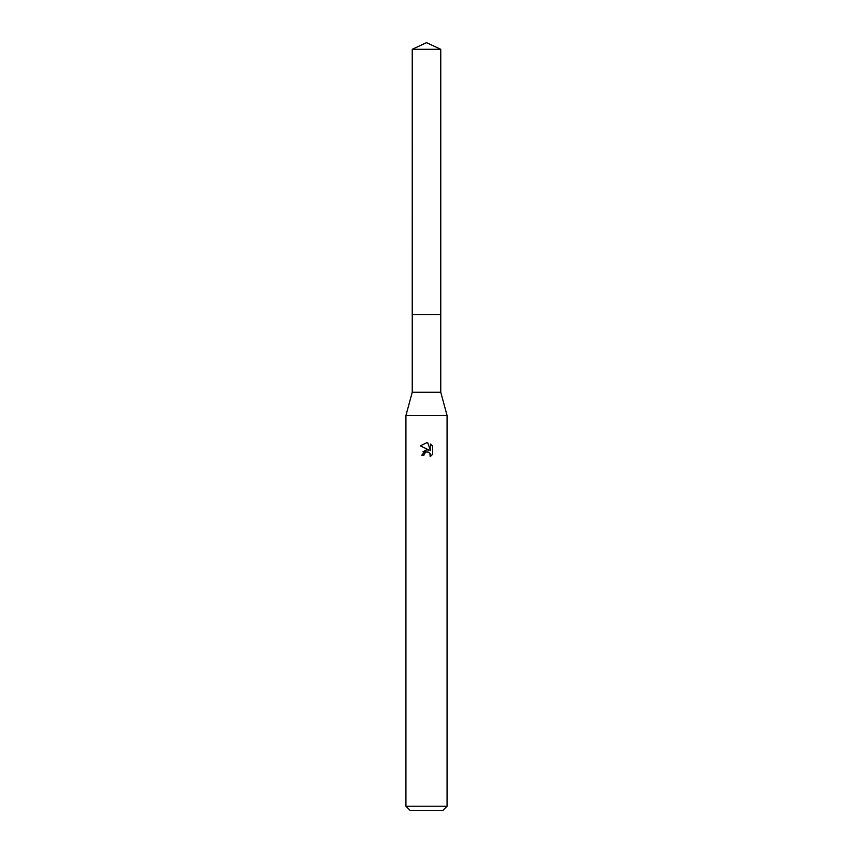 <?xml version="1.0" encoding="UTF-8"?>
<svg xmlns="http://www.w3.org/2000/svg" width="853" height="853" viewBox="0 0 853 853"><rect width="100%" height="100%" fill="white"/><g stroke="black" fill="none" stroke-linecap="round" stroke-linejoin="round"><path stroke-width="1.28" d="M440.756 314.65L440.756 392.231L412.244 392.231L412.244 314.65L440.766 314.64L412.234 314.64L412.244 49.303L426.5 42.65L440.756 49.303L440.766 314.64M412.244 392.231L405.932 415.528L447.068 415.528L447.068 806.234L405.932 806.234L410.048 810.35L442.952 810.35L447.068 806.234M423.93 455.214L424.282 453.721L423.93 455.214L421.766 455.214L426.5 449.808L429.123 450.128L420.39 445.82L426.5 442.814L427.822 442.952L430.488 450.629L430.488 444.05L432.61 446.194L432.61 454.308L430.157 456.654L430.253 453.935L428.473 452.154L426.5 451.983L427.492 451.919M429.933 453.338L430.157 456.664L432.61 454.308M429.123 450.128L428.035 449.83M426.521 449.808L422.928 451.823M425.988 452.143L424.282 453.721M432.61 446.194L430.488 444.05M427.822 442.952L426.639 442.814M426.5 442.814L420.39 445.82M412.244 49.303L440.756 49.303M440.756 392.231L447.068 415.528M405.932 415.528L405.932 806.234"/></g></svg>
